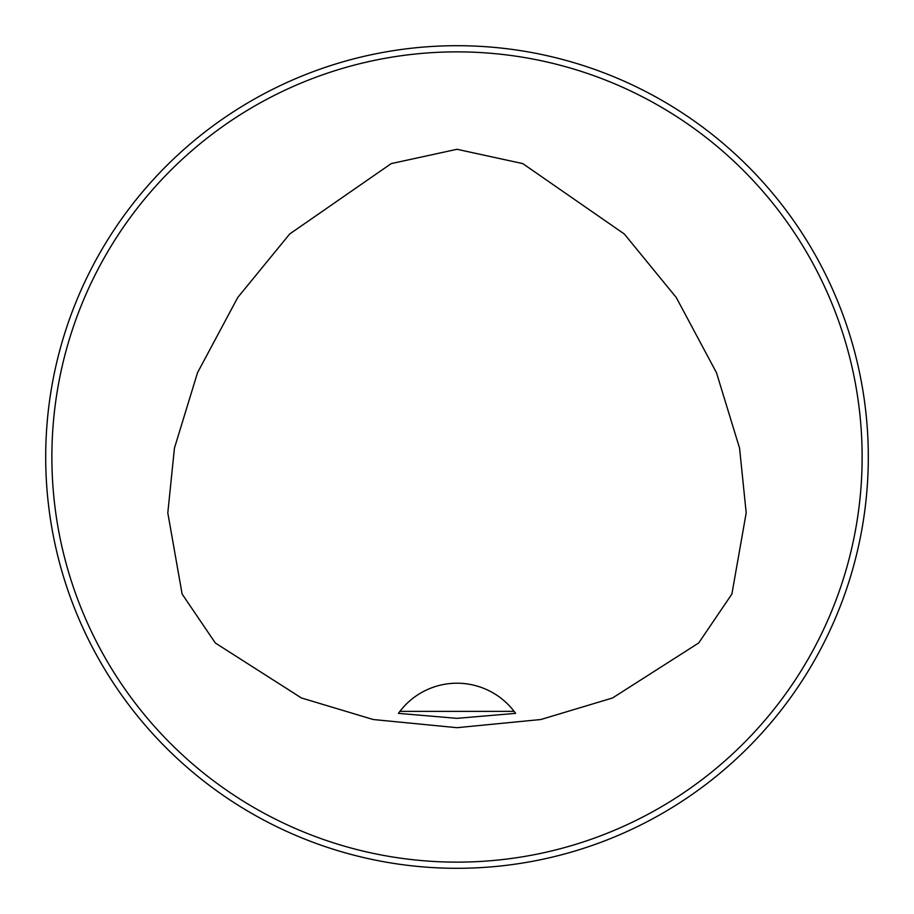 <?xml version="1.0" encoding="UTF-8"?>
<svg xmlns="http://www.w3.org/2000/svg" width="914" height="914" viewBox="0 0 914 914"><rect width="100%" height="100%" fill="white"/><g stroke="black" fill="none" stroke-linecap="round" stroke-linejoin="round"><path stroke-width="1.37" d="M457 718.347L398.424 713.366L399.898 711.366L514.102 711.366L515.576 713.366L457 718.347M399.898 711.366A71.978 71.978 0 0 1 514.102 711.366M457 149.29L391.215 163.606L289.692 233.995L237.743 297.496L197.515 372.706L174.437 448.157L167.799 512.857L182.115 594.043L215.316 642.988L301.449 697.976L373.209 719.524L457 727.693L540.791 719.524L612.551 697.976L698.684 642.988L731.886 594.043L746.201 512.857L739.563 448.157L716.485 372.706L676.257 297.496L624.308 233.995L522.785 163.606L457 149.29M862.131 457A405.131 405.131 0 0 0 254.435 106.15A405.131 405.131 0 0 0 254.435 807.85A405.131 405.131 0 0 0 862.131 457M45.7 457A411.3 411.3 0 0 1 457 45.7A411.3 411.3 0 0 1 868.3 457A411.3 411.3 0 0 1 457 868.3A411.3 411.3 0 0 1 45.7 457M577.865 850.134L578.87 849.826M850.249 577.511L848.238 583.886L850.249 577.511M850.249 336.489L848.238 330.114L850.249 336.489M577.511 63.752L583.886 65.762L577.511 63.752M336.135 63.866L335.13 64.174M63.752 336.489L65.762 330.114L63.752 336.489M63.752 577.511L65.762 583.886L63.752 577.511M336.489 850.249L330.114 848.238L336.489 850.249M514.491 711.892A71.978 71.978 0 0 1 515.085 712.68"/></g></svg>
